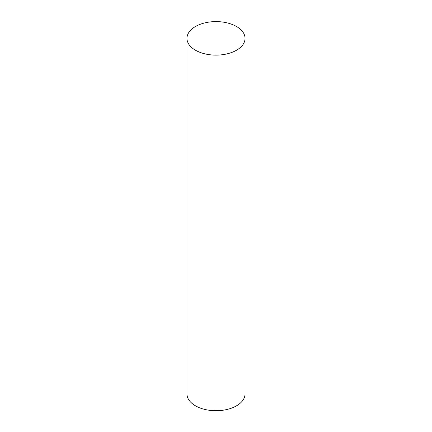 <?xml version="1.0" encoding="UTF-8"?>
<svg xmlns="http://www.w3.org/2000/svg" width="432" height="432" viewBox="0 0 432 432"><rect width="100%" height="100%" fill="white"/><g stroke="black" fill="none" stroke-linecap="round" stroke-linejoin="round"><path stroke-width="0.65" d="M195.469 50.215A29.036 16.762 0 0 0 227.113 53.849A29.036 16.762 0 0 0 245.036 38.362A29.036 16.762 0 0 0 216 21.6A29.036 16.762 0 0 0 186.964 38.362A29.036 16.762 0 0 0 195.469 50.215M186.964 38.362L186.964 393.957A29.036 16.762 0 0 0 195.469 405.81A29.036 16.762 0 0 0 227.113 409.444A29.036 16.762 0 0 0 245.036 393.957L245.036 38.362"/></g></svg>
